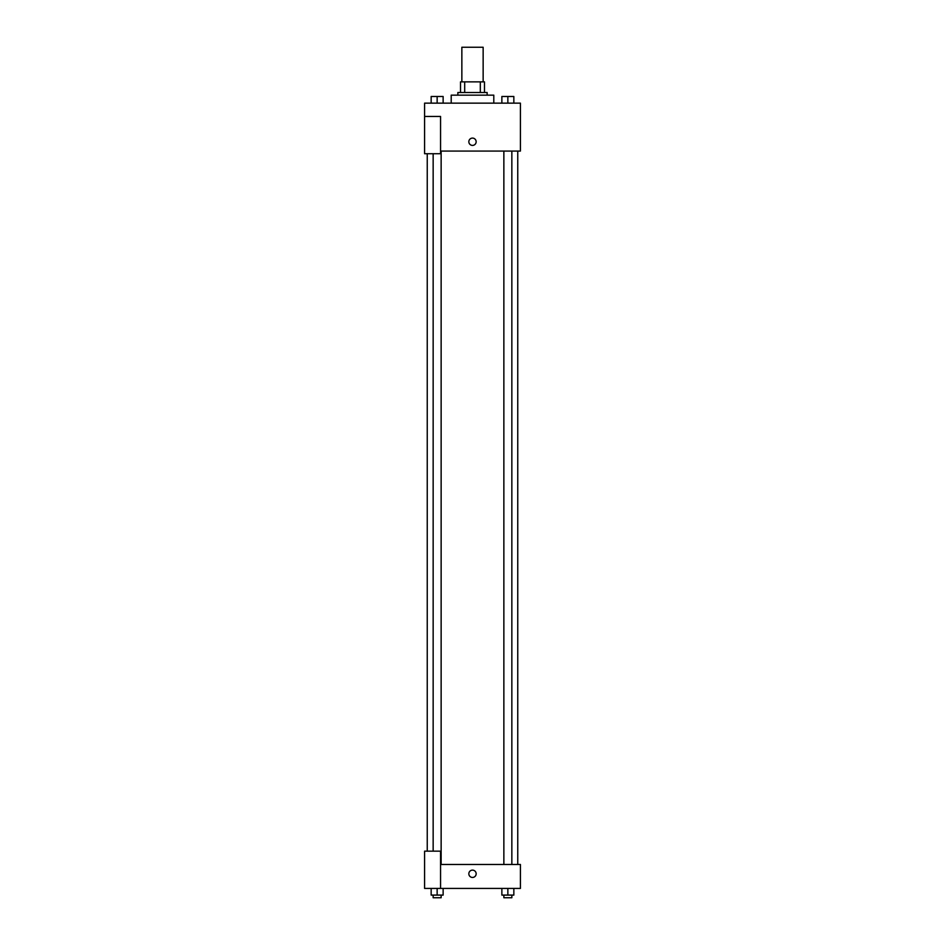 <?xml version="1.0" encoding="UTF-8"?>
<svg xmlns="http://www.w3.org/2000/svg" width="945" height="945" viewBox="0 0 945 945"><rect width="100%" height="100%" fill="white"/><g stroke="black" fill="none" stroke-linecap="round" stroke-linejoin="round"><path stroke-width="1.42" d="M483.143 81.861L483.143 47.25L461.857 47.25L461.857 81.861M464.692 92.504L464.692 81.861L460.522 81.861L460.522 92.504L460.522 81.861M464.692 81.861L484.478 81.861L484.478 92.504M480.308 92.504L480.308 81.861M457.864 95.161L457.864 92.504L487.136 92.504L487.136 95.161M493.798 103.147L493.798 95.161L451.202 95.161L451.202 103.147M424.588 116.459L424.588 153.728L440.559 153.728L440.559 116.459L424.588 116.459L424.588 103.147L520.411 103.147L520.411 151.07L440.559 151.07M468.838 141.75A3.662 3.662 0 0 1 474.331 138.584A3.662 3.662 0 0 1 474.331 144.916A3.662 3.662 0 0 1 468.838 141.75M440.559 864.474L520.411 864.474L520.411 888.43L424.588 888.43L424.588 851.161L440.559 851.161L440.559 888.43M468.838 873.794A3.662 3.662 0 0 1 474.331 870.617A3.662 3.662 0 0 1 474.331 876.96A3.662 3.662 0 0 1 468.838 873.794M501.866 888.43L501.866 895.092L513.844 895.092L513.844 888.43L513.844 895.092M507.855 895.092L507.855 888.43M511.847 895.092L511.847 897.75L503.862 897.75L503.862 895.092M431.156 888.43L431.156 895.092L443.134 895.092L443.134 888.43L443.134 895.092M437.145 895.092L437.145 888.43M441.138 895.092L441.138 897.75L433.153 897.75L433.153 895.092M501.866 103.147L501.866 96.496L513.844 96.496L513.844 103.147L513.844 96.496M507.855 103.147L507.855 96.496M511.847 96.496L503.862 96.496M431.156 103.147L431.156 96.496L443.134 96.496L443.134 103.147L443.134 96.496M437.145 103.147L437.145 96.496M441.138 96.496L433.153 96.496M517.754 864.474L517.754 151.07M427.246 851.161L427.246 153.728M503.862 151.07L503.862 864.474M511.847 151.07L511.847 864.474M441.138 864.474L441.138 151.07M433.153 851.161L433.153 153.728"/></g></svg>
